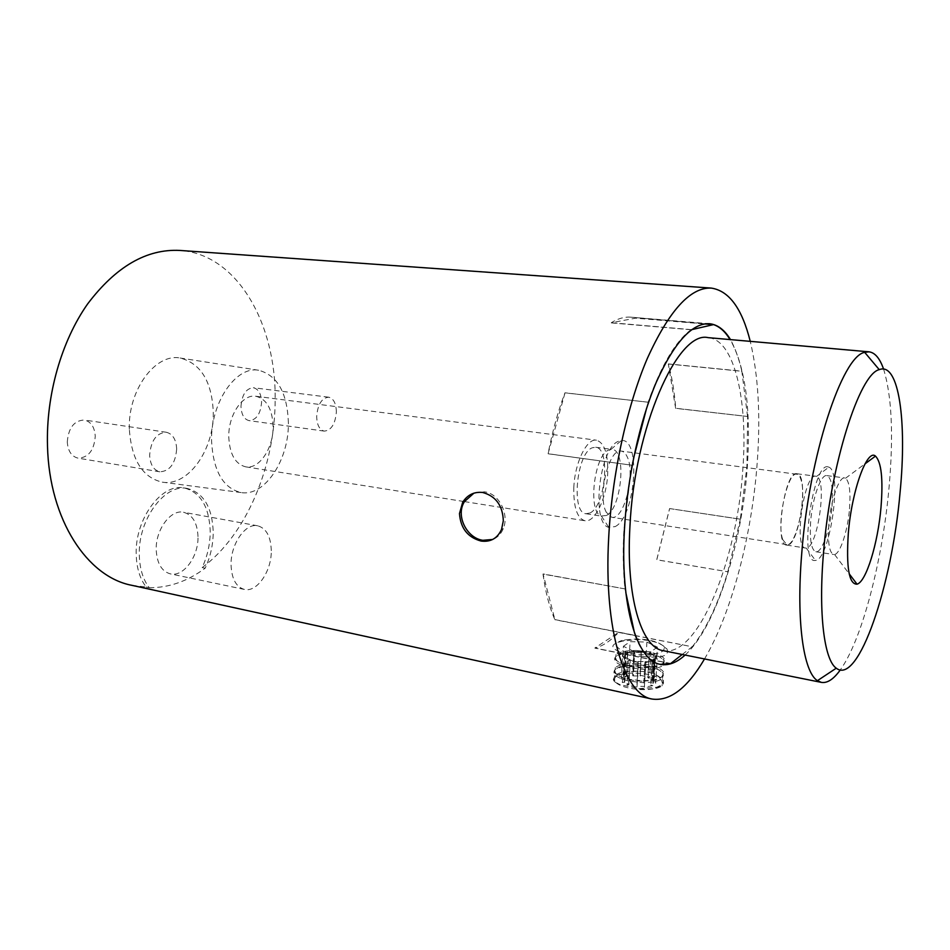 <?xml version="1.0" encoding="UTF-8"?>
<svg xmlns="http://www.w3.org/2000/svg" width="950" height="950" viewBox="0 0 950 950"><rect width="100%" height="100%" fill="white"/><g stroke="black" fill="none" stroke-linecap="round" stroke-linejoin="round"><path stroke-width="0.71" stroke-dasharray="4.75 3.56" d="M606.361 515.482C621.692 508.523 626.881 449.92 612.085 449.409L608.855 449.968C594.023 454.896 587.528 512.846 601.398 516.016L606.361 515.482M590.033 512.941C605.649 506.077 610.719 447.806 595.626 447.248L592.337 447.782C576.543 452.924 570.867 513.475 586.055 513.736L590.033 512.941M615.172 526.585C635.562 516.753 641.452 437.606 621.3 440.562L618.557 441.287C599.414 447.426 590.864 523.688 608.807 527.393L615.172 526.585M815.955 476.247L815.848 476.235C804.199 472.554 793.297 548.281 805.517 548.043L806.229 548.055C817.665 548.126 827.521 479.584 816.537 476.425L815.955 476.247M787.016 545.122L786.624 545.098C773.941 545.241 784.771 470.012 796.896 473.741L796.991 473.753C809.388 474.442 799.283 546.642 787.016 545.122M828.151 466.925C813.034 461.035 798.665 563.754 815.041 560.464L815.456 560.429C829.956 559.966 842.674 471.687 828.887 467.162L828.151 466.925M606.361 512.383C597.039 496.446 609.104 447.569 621.3 451.108C623.639 451.464 625.575 453.316 627.131 456.665C635.847 473.421 624.079 520.517 611.776 517.275L606.361 512.383M782.776 539.671C776.316 523.248 787.669 470.963 796.824 474.24C798.594 474.525 799.995 476.401 801.04 479.881C806.954 497.23 795.957 547.414 786.695 544.587L782.776 539.671M614.828 680.544L614.721 680.129C611.871 669.797 658.813 671.318 661.996 681.672C662.922 684.332 660.82 686.482 655.69 688.097C642.877 692.324 616.004 687.266 614.828 680.544M638.163 671.282C626.976 670.759 619.21 672.149 614.864 675.462L613.557 679.238C614.211 681.174 616.419 682.991 620.184 684.665C613.617 682.183 611.824 679.535 614.793 676.709C619.163 673.277 626.953 671.472 638.163 671.282C645.383 671.294 651.474 672.576 656.426 675.106C663.314 678.822 665.19 682.409 662.067 685.864C657.732 688.964 649.99 689.902 638.839 688.691L620.184 684.665M638.839 688.691L656.759 687.218L662.138 684.582L663.409 680.438L656.426 675.106M623.865 657.934L622.44 656.141L622.642 654.396L621.3 678.87L623.402 679.309L624.756 654.823L622.879 656.141L625.729 657.59L623.865 657.934L622.511 682.563L621.098 680.687L621.3 678.87M643.542 654.728C620.207 654.479 606.753 642.936 625.112 639.813L637.355 638.911C651.142 639.635 660.036 642.283 664.026 646.867C665.428 651.89 658.599 654.514 643.542 654.728M643.72 656.64C618.889 654.099 600.685 646.143 622.879 641.072L637.046 639.54C651.569 639.896 661.533 643.031 666.959 648.945C669.643 655.832 661.901 658.398 643.72 656.64M573.812 487.789C574.667 462.923 586.779 438.057 596.469 440.194C604.461 442.771 608.202 453.922 607.703 473.646C606.765 497.942 594.938 522.939 584.879 520.742C577.184 518.332 573.503 507.348 573.812 487.789M273.089 426.598C272.436 409.106 266.677 398.988 255.811 396.245C242.713 393.799 228.261 414.996 228.772 436.881C229.615 454.136 235.244 464.122 245.658 466.83C259.231 469.526 273.457 448.139 273.089 426.598M883.559 369.027C891.872 395.96 893.689 435.658 888.986 488.146C882.467 560.536 862.054 639.896 840.239 669.999M663.1 650.643C698.024 658.077 737.366 559.384 742.852 468.801C748.066 400.484 734.576 339.732 708.166 337.642M849.502 508.903C850.761 491.791 849.443 481.567 845.547 478.23L844.693 477.945C839.111 476.378 830.68 500.496 828.875 524.008C827.664 542.521 829.267 552.698 833.661 554.539L834.563 554.503C840.311 553.684 847.756 530.563 849.502 508.903M832.01 506.433C833.257 487.944 831.535 477.672 826.809 475.606C821.002 474.014 812.404 497.954 810.682 521.336C809.543 539.742 811.264 549.884 815.848 551.736C821.869 553.256 830.264 529.257 832.01 506.433M131.824 585.319L146.193 587.029C139.935 578.906 136.61 568.1 136.218 554.598C134.757 518.807 162.011 482.588 184.407 487.991C200.616 492.444 209.214 506.849 210.211 531.204C210.211 543.875 207.527 555.999 202.172 567.577L205.164 568.195C210.52 556.593 213.204 544.457 213.216 531.763C212.23 507.395 203.644 492.979 187.459 488.514L184.407 487.991M146.193 587.029L149.269 587.706C143.023 579.571 139.709 568.753 139.317 555.227C137.881 519.389 165.11 483.122 187.459 488.514M473.931 493.145L484.452 491.815C499.32 493.513 509.39 514.532 503.286 528.616C501.089 533.924 497.562 537.546 492.682 539.457M67.284 442.023C68.424 427.832 74.112 420.506 84.348 420.007C90.986 421.646 94.62 427.061 95.261 436.276C94.133 450.419 88.386 457.71 78.031 458.149C71.559 456.511 67.984 451.131 67.284 442.023M176.664 448.97C176.154 439.446 172.698 433.889 166.321 432.262C156.453 432.891 150.896 440.551 149.649 455.24C150.219 464.669 153.615 470.191 159.838 471.806C169.824 471.224 175.429 463.612 176.664 448.97M240.991 406.339C241.965 394.582 246.098 388.384 253.377 387.731C258.507 389.001 261.238 393.799 261.594 402.111C260.621 413.832 256.464 420.007 249.126 420.636C244.102 419.378 241.383 414.604 240.991 406.339M336.359 411.92C336.122 403.358 333.557 398.454 328.688 397.195C321.741 397.931 317.728 404.367 316.671 416.492C316.956 424.994 319.485 429.875 324.271 431.122C331.277 430.397 335.314 423.997 336.359 411.92M129.343 429.269C127.823 390.177 155.432 353.044 180.144 358.019C200.818 363.423 211.862 381.425 213.275 412.039C214.273 449.445 188.314 486.768 162.272 482.149C142.476 477.506 131.492 459.883 129.343 429.269M288.384 423.047C287.411 392.944 277.495 375.345 258.673 370.262C236.146 365.655 210.579 402.468 211.565 440.871C213.204 470.939 223.036 488.169 241.062 492.551C264.789 496.862 288.919 459.871 288.384 423.047M202.172 567.577C246.679 534.814 275.274 465.524 275.144 399.332C276.165 324.199 237.595 254.327 180.025 250.444M704.532 658.944C731.951 612.441 752.056 534.541 757.293 461.664C760.629 415.174 758.278 375.072 750.251 341.347M149.269 587.706C168.922 587.801 187.554 581.293 205.164 568.195M197.992 536.596C197.386 522.892 192.577 514.781 183.564 512.264C170.763 509.117 155.456 529.708 156.216 549.86C156.952 563.362 161.643 571.354 170.299 573.859C183.552 577.244 198.645 556.439 197.992 536.596M271.284 550.656C270.845 536.548 266.321 528.271 257.711 525.801C245.468 522.726 230.541 544.148 231.064 564.906C231.634 578.799 236.063 586.969 244.34 589.416C257.011 592.681 271.688 571.057 271.284 550.656M747.626 416.48L675.699 408.262C674.464 391.851 672.006 377.067 668.337 363.909L675.64 408.358L747.626 416.48L746.89 466.723L740.335 519.211L669.584 508.559L656.735 559.74L727.866 571.781L656.783 559.788L669.631 508.606M747.579 416.575L741.843 371.165L668.337 363.909M741.843 371.165C738.886 358.281 734.956 347.747 730.051 339.566M705.197 323.819L630.871 317.169C624.625 316.635 618.106 318.488 611.301 322.715L635.526 318.179L704.425 323.938M691.695 329.662L611.301 322.715M691.268 329.579C675.771 340.907 661.378 365.121 648.09 402.206L564.953 392.801C557.971 411.397 552.354 431.704 548.079 453.72L565.013 392.872L648.09 402.206M633.508 458.517L631.774 465.191L548.079 453.72M631.703 465.12L623.913 529.839C622.784 551.261 623.141 570.95 624.957 588.905L542.996 574.061C545.514 592.361 549.492 607.584 554.907 619.709L543.079 573.931L624.957 588.905M685.092 655.049C716.003 627.143 742.128 543.602 747.318 466.782C751.094 410.067 745.489 367.674 730.502 339.613M634.541 633.187L634.932 635.491L554.907 619.709M634.932 635.491C641.701 652.662 650.061 662.257 659.989 664.276L660.214 664.323M670.546 663.623L594.878 648.137C602.882 646.036 610.791 640.787 618.581 632.403L594.89 647.983L670.557 663.456M682.207 654.467L692.206 646.76L618.581 632.403M692.194 646.914C706.099 629.363 717.986 604.319 727.866 571.781M727.819 571.734L740.335 519.211M648.149 402.277L646.665 407.989M625.029 588.774L625.836 592.562M611.289 322.893L691.256 329.769M668.289 364.004L741.796 371.272M669.584 508.559L740.299 519.163M618.592 632.249L692.206 646.76M554.978 619.59L635.004 635.36M548.138 453.791L631.774 465.191M656.771 656.972L657.364 647.104L646.903 642.069L630.099 641.666L629.565 651.439L627.712 652.745L625.611 652.306L633.947 650.797L632.581 675.082L633.377 675.889L634.742 651.569L641.155 651.724L640.264 676.056L641.369 650.976L639.979 675.26L649.598 677.291L647.793 677.635L652.389 680.01L654.206 679.654L655.654 683.359L653.517 682.908L654.989 658.303L656.771 656.972L653.849 655.536L655.666 655.203L654.206 679.654M641.369 650.976L651.035 652.935L649.598 677.291M655.666 655.203L657.139 658.742L655.654 683.359M654.277 660.879L652.804 685.603L644.409 687.266L645.537 661.663L650.299 661.782L652.116 660.428L654.277 660.879L645.846 662.459L644.409 687.266M657.364 647.104L650.893 651.819L633.745 651.403L633.187 661.366L637.949 661.485L638.246 662.281L636.832 687.087L627.059 684.986L628.912 684.617L624.364 682.207L622.511 682.563M638.246 662.281L628.437 660.25L627.059 684.986M625.611 652.306L624.269 676.673L632.581 675.082M627.712 652.745L626.359 677.124L624.269 676.673M627.511 652.887L624.957 654.681L627.511 652.887L626.157 677.279L623.402 679.309M624.957 654.681L623.604 679.167M622.642 654.396L624.756 654.823M624.364 682.207L625.729 657.59M628.591 684.451L629.981 659.739L626.038 657.744L624.684 682.373M629.981 659.739L626.038 657.744M628.437 660.25L630.289 659.906L628.912 684.617M633.187 661.366L630.289 659.906M637.949 661.485L636.832 687.087M638.471 661.497L645.014 661.651L638.471 661.497L637.058 686.28L644.1 686.446M645.014 661.651L643.578 686.434M645.846 662.459L645.537 661.663M652.116 660.428L650.655 685.14L652.804 685.603M652.318 660.286L654.788 658.445L652.318 660.286L650.857 684.986L653.517 682.908M654.788 658.445L653.315 683.062M657.139 658.742L654.989 658.303M652.389 680.01L653.849 655.536M648.114 677.801L649.539 653.422L653.529 655.381L652.068 679.844M649.539 653.422L653.529 655.381M651.035 652.935L649.218 653.268L647.793 677.635M641.666 651.736L646.332 651.842L649.218 653.268M640.264 676.056L639.979 675.26M634.742 651.569L641.155 651.724M633.377 675.889L639.754 676.032M633.947 650.797L632.854 675.877M629.565 651.439L634.232 651.557M646.903 642.069L646.332 651.842M650.893 651.819L650.299 661.782M633.745 651.403L623.414 646.273L622.879 656.141M623.414 646.273L630.099 641.666M636.524 650.489L649.254 651.89C662.423 655.013 667.149 658.861 663.432 663.444L654.918 666.674L642.984 667.482L629.85 666.009C622.131 664.311 617.239 662.043 615.172 659.205L615.98 654.597C619.768 651.748 626.62 650.37 636.524 650.489M649.159 653.648L636.417 652.246L623.948 653.161L615.885 656.367C612.192 660.784 616.811 664.608 629.743 667.814L642.877 669.299C652.757 669.406 659.573 668.052 663.326 665.238L664.264 660.642C662.126 657.673 657.091 655.334 649.159 653.648M642.758 667.921C629.256 667.197 620.481 664.584 616.431 660.084C614.674 656.759 617.464 654.289 624.827 652.674L636.643 651.807C650.121 652.508 658.908 655.156 663.005 659.739C664.715 663.088 661.722 665.558 654.039 667.149L642.758 667.921M635.788 663.373L648.494 664.798C661.639 667.992 666.354 671.935 662.625 676.626L653.742 680.022L642.212 680.794L629.102 679.286C621.573 677.599 616.728 675.331 614.579 672.493L615.291 667.601C619.068 664.679 625.908 663.266 635.788 663.373M648.399 666.556L635.693 665.131L623.592 666.009L615.196 669.37C611.503 673.906 616.099 677.801 629.007 681.091L642.105 682.599C651.961 682.694 658.766 681.304 662.518 678.419L663.361 673.538C661.141 670.569 656.153 668.242 648.399 666.556M641.986 681.209C628.722 680.509 620.006 677.884 615.837 673.36C613.854 669.809 616.728 667.209 624.447 665.534L635.906 664.703C649.171 665.38 657.899 668.04 662.114 672.659C664.026 676.21 660.951 678.822 652.887 680.485L641.986 681.209M595.626 447.248L612.085 449.409M610.992 449.386L621.3 440.562M786.624 545.098L805.517 548.043M796.896 473.741L815.848 476.235M796.824 474.24L621.3 451.108M614.721 680.129L613.451 678.799M625.112 639.813L622.879 641.072M255.811 396.245L596.469 440.194M826.809 475.606L844.693 477.945M845.547 478.23L865.011 463.849M166.321 432.262L84.348 420.007M328.688 397.195L253.377 387.731M258.673 370.262L180.144 358.019M257.711 525.801L183.564 512.264M630.871 317.169L709.496 323.724M662.138 684.582L662.067 685.864M244.34 589.416L170.299 573.859M241.062 492.551L162.272 482.149M324.271 431.122L249.126 420.636M159.838 471.806L78.031 458.149M503.286 528.616L501.564 529.352M614.864 675.462L614.793 676.709M834.563 554.503L849.181 573.8M815.848 551.736L833.661 554.539M245.658 466.83L463.22 501.41M464.455 501.6L584.879 520.742M664.026 646.867L666.959 648.957M625.575 653.98L624.221 678.419M654.087 659.264L652.626 683.917M655.69 688.097L656.759 687.218M786.695 544.587L611.776 517.275M806.229 548.055L815.456 560.429M816.537 476.425L828.887 467.162M601.398 516.016L608.807 527.393M586.055 513.736L602.454 516.301M615.98 654.597L615.885 656.367M616.431 660.084L615.172 659.205M624.827 652.674L623.948 653.161M663.005 659.739L664.264 660.642M654.039 667.149L654.918 666.674M663.432 663.444L663.326 665.238M615.291 667.601L615.196 669.37M624.447 665.534L623.592 666.009M615.837 673.36L614.579 672.493M652.887 680.485L653.742 680.022M662.114 672.659L663.361 673.538M662.625 676.626L662.518 678.419"/><path stroke-width="1.43" d="M823.508 552.912C818.283 613.807 824.268 659.989 836.261 668.194C858.574 685.841 892.169 584.689 900.054 492.611C907.048 422.049 899.08 361.665 879.237 369.645C859.524 373.801 830.324 464.787 823.508 552.912M840.239 669.999C833.601 679.238 827.319 683.359 821.37 682.385L817.439 680.663C803.534 672.172 796.1 621.526 801.693 553.981C808.901 456.119 842.246 355.751 864.702 352.367L868.953 351.821C874.938 352.557 879.807 358.293 883.559 369.027M868.953 351.821L708.166 337.642C677.908 330.101 634.363 427.322 629.921 526.751C625.812 596.849 641.416 647.651 663.1 650.643L821.37 682.385M880.971 507.644C883.251 479.322 881.422 462.139 875.484 456.107C867.065 448.412 851.711 490.58 848.314 533.366C846.106 567.482 849.015 584.416 857.043 584.179C866.163 581.934 877.907 543.376 880.971 507.644M459.479 513.57C460.56 528.283 467.768 537.451 481.104 541.061C490.663 542.26 497.479 538.353 501.564 529.352L503.322 520.754C502.704 505.554 495.829 496.126 482.695 492.48C474.157 491.566 467.483 494.819 462.686 502.253L459.479 513.57M492.682 539.457L482.849 540.301C466.866 538.187 455.323 515.66 464.467 501.588L473.931 493.145M750.251 341.347C742.033 308.501 729.03 290.736 711.241 288.087C690.341 287.149 669.014 310.662 647.247 358.625C626.917 406.184 611.931 474.952 608.665 538.009C603.582 630.016 624.352 694.866 652.08 699.046C669.893 701.516 687.373 688.156 704.532 658.944M711.241 288.087L180.025 250.444C146.704 248.674 115.9 266.522 87.59 303.988C61.453 341.121 45.944 395.164 47.5 446.084C49.293 520.184 87.554 577.006 131.824 585.319L652.08 699.046M730.051 339.566C725.206 331.586 719.589 326.562 713.201 324.496L705.197 323.819M730.502 339.613C724.601 329.864 717.594 324.567 709.496 323.724C692.039 322.881 674.322 342.332 656.355 382.09C639.576 421.408 627.238 477.897 624.411 529.922C620.006 606.207 637.034 661.057 660.452 664.371C668.467 665.843 676.685 662.732 685.092 655.049M660.214 664.323L670.546 663.623L682.207 654.467M704.425 323.938L713.201 324.496M713.189 324.674L691.695 329.662M646.665 407.989L633.508 458.517M625.836 592.562L634.541 633.187M836.261 668.194L817.439 680.663M865.011 463.849L875.484 456.107M464.467 501.588L462.686 502.253M849.181 573.8L857.043 584.179M879.237 369.645L864.702 352.367M463.22 501.41L464.455 501.6"/></g></svg>
